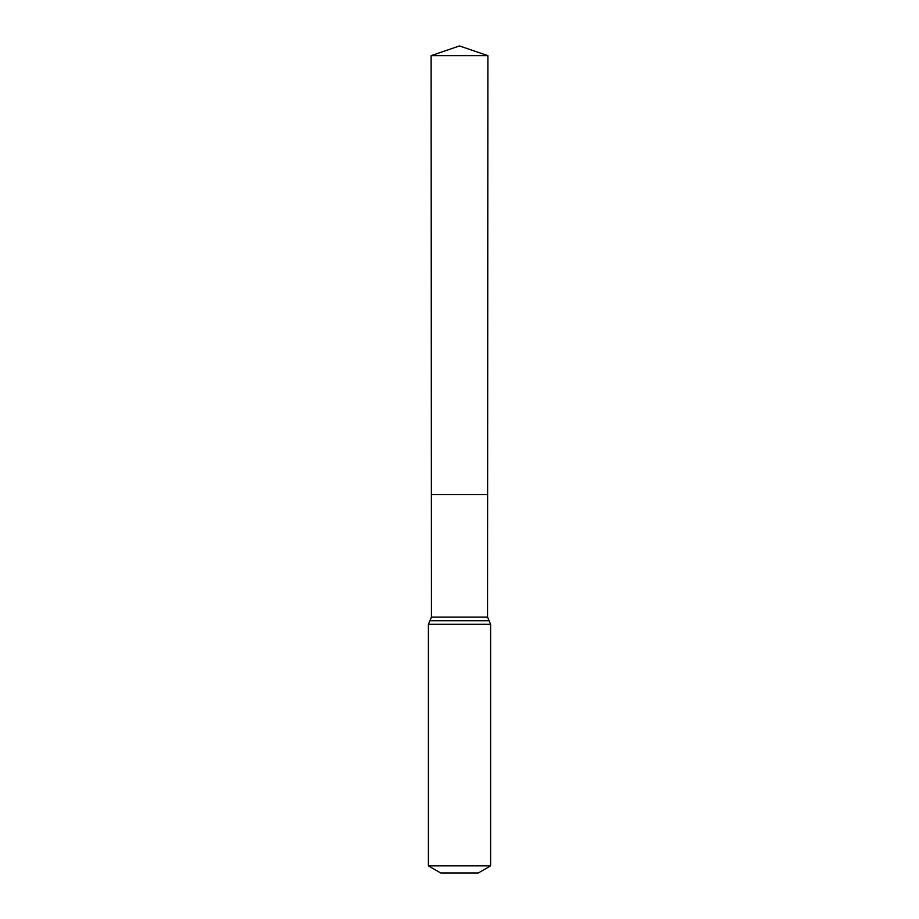 <?xml version="1.0" encoding="UTF-8"?>
<svg xmlns="http://www.w3.org/2000/svg" width="919" height="919" viewBox="0 0 919 919"><rect width="100%" height="100%" fill="white"/><g stroke="black" fill="none" stroke-linecap="round" stroke-linejoin="round"><path stroke-width="1.38" d="M428.403 865.87L490.597 865.87L478.156 873.05L440.844 873.05L428.403 865.87L428.403 624.3L431.448 617.131L487.552 617.131L487.886 55.657L431.114 55.657L459.5 45.95L487.886 55.657M431.448 617.131L431.379 494.514L487.621 494.514L431.379 494.514L431.114 55.657M490.597 865.87L490.597 624.3L487.552 617.131M459.5 494.514L487.621 494.514L487.886 55.657L459.5 45.95M428.403 624.3L490.597 624.3M429.931 620.716L489.069 620.716"/></g></svg>
